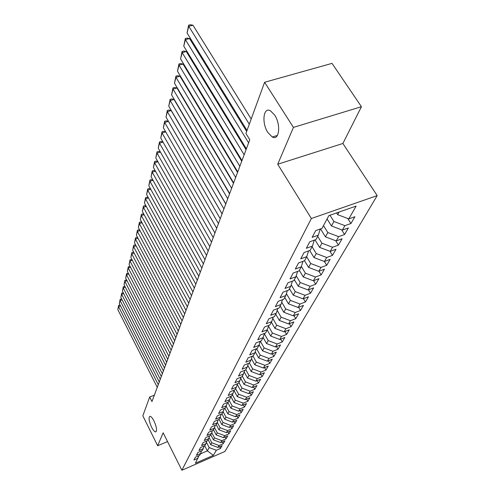 <?xml version="1.0" encoding="UTF-8"?>
<svg xmlns="http://www.w3.org/2000/svg" width="495" height="495" viewBox="0 0 495 495"><rect width="100%" height="100%" fill="white"/><g stroke="black" fill="none" stroke-linecap="round" stroke-linejoin="round"><path stroke-width="0.74" d="M267.844 132.487C261.471 122.977 263.34 106.462 270.511 110.824L274.694 115.131C281.166 124.74 279.205 141.094 272.281 137.004L267.844 132.487M151.575 427.154C148.902 421.004 148.376 417.384 149.997 416.295C151.124 416.45 152.454 418.021 154.001 421.01C156.692 427.179 157.231 430.817 155.622 431.918C154.483 431.77 153.134 430.18 151.575 427.154M361.437 106.703L293.43 127.394L277.714 164.235L342.887 143.482L361.437 106.703L332.015 63.372L264.602 82.269L245.916 133.458L249.771 139.745L151.965 401.538L149.688 397.009L142.826 415.806L157.645 445.741L167.533 441.577M342.887 143.482L377.178 195.618L224.928 451.477L181.882 470.25L311.361 218.512L377.178 195.618M204.732 445.754L207.362 450.858L213.388 455.375L216.315 450.271L220.461 448.47L222.113 445.618L217.936 447.43L219.037 445.512L223.226 443.699L224.916 440.785L220.696 442.61L221.822 440.649L226.054 438.824L227.787 435.841L223.523 437.673L224.668 435.668L228.95 433.83L230.72 430.78L226.413 432.624L227.589 430.576L231.914 428.726L233.727 425.601L229.377 427.457L230.577 425.354L234.952 423.491L236.808 420.292L232.409 422.161L233.64 420.007L238.058 418.133L239.957 414.853L235.515 416.734L236.777 414.532L241.244 412.644L243.194 409.285L238.695 411.178L239.988 408.913L244.505 407.014L246.504 403.574L241.956 405.479L243.286 403.159L247.853 401.247L249.901 397.714L245.303 399.638L246.665 397.256L251.287 395.332L253.384 391.712L248.738 393.643L250.136 391.199L254.801 389.262L256.961 385.549L252.258 387.492L253.694 384.986L258.415 383.037L260.63 379.22L255.872 381.175L257.344 378.607L262.127 376.646L264.398 372.729L259.584 374.696L261.094 372.054L265.933 370.081L268.265 366.059L263.396 368.039L264.949 365.322L269.843 363.336L272.244 359.203L267.312 361.195L268.909 358.405L273.865 356.406L276.328 352.155L271.34 354.16L272.98 351.295L277.992 349.284L280.529 344.916L275.48 346.933L277.169 343.982L282.243 341.958L284.854 337.466L279.743 339.49L281.482 336.458L286.617 334.422L289.297 329.794L284.124 331.836L285.912 328.711L291.116 326.669L293.875 321.905L288.635 323.953L290.478 320.735L295.75 318.681L298.596 313.774L293.288 315.835L295.187 312.518L300.521 310.452L303.454 305.396L298.077 307.469L300.032 304.054L305.44 301.975L308.465 296.759L303.014 298.844L305.031 295.323L310.507 293.232L313.626 287.855L308.107 289.952L310.192 286.314L315.742 284.21L318.959 278.666L313.366 280.77L315.513 277.014L321.137 274.904L324.46 269.175L318.792 271.291L321.014 267.418L326.712 265.295L330.146 259.38L324.398 261.502L326.688 257.499L332.473 255.371L336.018 249.251L330.19 251.386L332.56 247.24L338.425 245.105L342.094 238.782L336.179 240.923L338.636 236.635L344.582 234.494L348.381 227.947L342.379 230.095L344.916 225.658L350.955 223.511L354.884 216.736L348.796 218.889L337.683 214.681L339.149 212.021M213.388 455.375L195.414 463.209L198.99 455.635M348.796 218.889L356.122 206.093L328.872 215.616L321.991 228.381L315.717 230.602L312.135 237.346L318.347 235.131L315.965 239.555L309.783 241.77L306.325 248.286L312.45 246.077L310.148 250.346L304.06 252.549L300.719 258.842L306.752 256.645L304.53 260.772L298.528 262.969L295.298 269.051L301.245 266.861L299.098 270.852L293.182 273.036L290.058 278.92L295.923 276.736L293.844 280.597L288.01 282.775L284.99 288.461L290.769 286.296L288.758 290.033L283.01 292.192L280.083 297.705L285.782 295.546L283.833 299.166L278.165 301.319L275.331 306.653L280.956 304.505L279.069 308.014L273.469 310.155L270.728 315.321L276.278 313.187L274.447 316.59L268.927 318.718L266.26 323.73L271.736 321.608L269.961 324.899L264.516 327.022L261.935 331.879L267.337 329.769L265.611 332.968L260.24 335.072L257.734 339.793L263.068 337.695L261.391 340.801L256.088 342.893L253.657 347.471L258.922 345.386L257.295 348.4L252.06 350.479L249.697 354.927L254.894 352.855L253.316 355.787L248.144 357.854L245.848 362.173L250.977 360.119L249.443 362.965L244.338 365.019L242.105 369.221L247.178 367.172L245.687 369.938L240.638 371.98L238.472 376.07L243.478 374.034L242.024 376.726L237.043 378.755L234.933 382.728L239.877 380.711L238.466 383.328L233.541 385.345L231.487 389.212L236.381 387.208L235.001 389.757L230.138 391.755L228.139 395.524L232.972 393.531L231.629 396.012L226.821 397.999L224.872 401.668L229.649 399.688L228.344 402.107L223.592 404.081L221.698 407.657L226.413 405.69L225.145 408.047L220.448 410.009L218.598 413.492L223.264 411.537L222.026 413.839L217.379 415.781L215.579 419.178L220.188 417.242L218.982 419.482L214.391 421.412L212.633 424.722L217.194 422.798L216.018 424.982L211.476 426.907L209.756 430.136L214.273 428.225L213.122 430.353L208.63 432.259L206.953 435.414L211.421 433.515L210.295 435.594L205.852 437.487L204.218 440.562L208.636 438.675L207.541 440.711L203.142 442.592L201.552 445.593L205.914 443.718L204.85 445.704L200.5 447.573L198.94 450.506L203.259 448.643L202.22 450.586L197.913 452.442L196.391 455.307L200.667 453.457L199.646 455.351L195.389 457.194L193.904 459.997L198.136 458.16M329.973 215.226L333.921 221.494L331.458 225.961L327.065 218.957M344.916 225.658L333.921 221.494M342.379 230.095L331.458 225.961M323.489 225.59L327.826 232.545L325.444 236.858L320.506 228.907M338.636 236.635L327.826 232.545M336.179 240.923L325.444 236.858M318.347 235.131L320.246 228.999M317.691 236.35L321.936 243.218L319.634 247.389L315.018 239.896M332.56 247.24L321.936 243.218M330.19 251.386L319.634 247.389M312.45 246.077L314.288 240.155M312.085 246.751L316.243 253.539L314.016 257.573L309.703 250.507M326.688 257.499L316.243 253.539M324.398 261.502L314.016 257.573M306.752 256.645L308.54 250.928M306.659 256.818L310.73 263.526L308.577 267.43L304.543 260.754M321.014 267.418L310.73 263.526M318.792 271.291L308.577 267.43M301.245 266.861L302.977 261.341M301.362 266.483L305.396 273.19L303.311 276.965L299.357 270.369M315.513 277.014L305.396 273.19M313.366 280.77L303.311 276.965M295.923 276.736L297.606 271.402M296.214 275.808L300.236 282.546L298.213 286.209L294.333 279.681M310.192 286.314L300.236 282.546M308.107 289.952L298.213 286.209M290.769 286.296L292.403 281.135M291.227 284.848L295.23 291.611L293.275 295.162L289.47 288.715M305.031 295.323L295.23 291.611M303.014 298.844L293.275 295.162M285.782 295.546L287.372 290.553M286.395 293.622L290.386 300.403L288.486 303.843L284.749 297.464M300.032 304.054L290.386 300.403M298.077 307.469L288.486 303.843M280.956 304.505L282.497 299.673M281.717 302.129L285.677 308.923L283.839 312.265L280.17 305.96M295.187 312.518L285.677 308.923M293.288 315.835L283.839 312.265M276.278 313.187L277.775 308.503M277.175 310.384L281.117 317.196L279.329 320.432L275.727 314.201M290.478 320.735L281.117 317.196M288.635 323.953L279.329 320.432M271.736 321.608L273.197 317.066M272.77 318.409L276.686 325.221L274.954 328.371L271.415 322.202M285.912 328.711L276.686 325.221M284.124 331.836L274.954 328.371M267.337 329.769L268.76 325.37M268.488 326.199L272.386 333.017L270.697 336.074L267.226 329.979M281.482 336.458L272.386 333.017M279.743 339.49L270.697 336.074M263.068 337.695L264.448 333.426M264.336 333.772L268.203 340.591L266.57 343.561L263.13 337.491M277.169 343.982L268.203 340.591M275.48 346.933L266.57 343.561M258.922 345.386L260.265 341.241M260.345 341.21L264.144 347.954L262.548 350.844L259.126 344.749M272.98 351.295L264.144 347.954M271.34 354.16L262.548 350.844M254.894 352.855L256.206 348.833M256.589 348.678L260.197 355.113L258.644 357.922L255.234 351.815M268.909 358.405L260.197 355.113M267.312 361.195L258.644 357.922M250.977 360.119L252.258 356.208M252.939 355.936L256.354 362.074L254.845 364.809L251.448 358.689M264.949 365.322L256.354 362.074M263.396 368.039L254.845 364.809M247.178 367.172L248.422 363.373M249.375 362.99L252.617 368.849L251.144 371.51L247.766 365.378M261.094 372.054L252.617 368.849M259.584 374.696L251.144 371.51M243.478 374.034L244.691 370.34M245.817 369.697L248.979 375.445L247.549 378.032L244.177 371.9M257.344 378.607L248.979 375.445M255.872 381.175L247.549 378.032M239.877 380.711L241.065 377.116M242.321 376.181L245.433 381.868L244.041 384.386L240.694 378.248M253.694 384.986L245.433 381.868M252.258 387.492L244.041 384.386M236.381 387.208L237.532 383.712M238.918 382.493L241.981 388.123L240.626 390.58L237.291 384.442M250.136 391.199L241.981 388.123M248.738 393.643L240.626 390.58M232.972 393.531L234.098 390.128M235.601 388.643L238.615 394.218L237.297 396.613L233.98 390.475M246.665 397.256L238.615 394.218M245.303 399.638L237.297 396.613M229.649 399.688L230.75 396.377L234.048 402.491L235.342 400.158L232.372 394.645M243.286 403.159L235.342 400.158M241.956 405.479L234.048 402.491M226.413 405.69L227.49 402.466M229.216 400.492L232.143 405.95L230.887 408.226L227.743 402.361M239.988 408.913L232.143 405.95M238.695 411.178L230.887 408.226M223.264 411.537L224.309 408.394M226.141 406.197L229.024 411.605L227.799 413.826L224.798 408.189M236.777 414.532L229.024 411.605M235.515 416.734L227.799 413.826M220.188 417.242L221.215 414.179M223.14 411.766L225.98 417.118L224.786 419.284L221.921 413.882M233.64 420.007L225.98 417.118M232.409 422.161L224.786 419.284M217.194 422.798L218.196 419.81M220.207 417.186L223.01 422.495L221.847 424.611L219.062 419.333M230.577 425.354L223.01 422.495M229.377 427.457L221.847 424.611M214.273 428.225L215.251 425.31M217.317 422.433L220.114 427.748L218.969 429.815L216.228 424.586M227.589 430.576L220.114 427.748M226.413 432.624L218.969 429.815M211.421 433.515L212.374 430.669M214.496 427.556L217.28 432.884L216.167 434.901L213.463 429.722M224.668 435.668L217.28 432.884M223.523 437.673L216.167 434.901M208.636 438.675L209.571 435.903M211.736 432.562L214.514 437.896L213.425 439.863L210.759 434.734M221.822 440.649L214.514 437.896M220.696 442.61L213.425 439.863M205.914 443.718L206.83 441.014M209.045 437.456L211.817 442.79L210.752 444.714L208.117 439.634M219.037 445.512L211.817 442.79M217.936 447.43L210.752 444.714M203.259 448.643L204.157 446.001M206.415 442.239L209.175 447.573L207.362 450.858L200.456 453.847M216.315 450.271L209.175 447.573M200.667 453.457L201.545 450.877M293.43 127.394L264.602 82.269M181.882 470.25L163.158 432.822L157.645 445.741M277.714 164.235L311.361 218.512M154.353 395.14L149.688 397.009M336.569 212.924L337.683 214.681M220.461 448.47L219.557 446.725M223.226 443.699L222.292 441.917M226.054 438.824L225.095 436.998M228.95 433.83L227.966 431.962M231.914 428.726L230.899 426.808M234.952 423.491L233.9 421.523M238.058 418.133L236.975 416.116M241.244 412.644L240.131 410.572M244.505 407.014L243.361 404.891M247.853 401.247L246.665 399.069M251.287 395.332L250.062 393.092M254.801 389.262L253.539 386.96M258.415 383.037L257.109 380.667M262.127 376.646L260.772 374.208M265.933 370.081L264.534 367.575M269.843 363.336L268.395 360.756M273.865 356.406L272.361 353.752M277.992 349.284L276.439 346.55M282.243 341.958L280.628 339.143M286.617 334.422L284.941 331.514M291.116 326.669L289.371 323.668M295.75 318.681L293.937 315.581M300.521 310.452L298.634 307.253M305.44 301.975L303.478 298.671M310.507 293.232L308.465 289.816M315.742 284.21L313.607 280.677M321.137 274.904L318.916 271.248M326.712 265.295L324.386 261.496M332.473 255.371L329.948 251.293M338.425 245.105L335.697 240.737M344.582 234.494L341.63 229.816M350.955 223.511L347.762 218.493M157.268 387.338L117.822 309.61L118.571 306.615L120.514 305.922M158.264 384.677L118.571 306.615L118.627 305.384L120.087 305.081M117.822 309.61L118.627 305.384M159.272 381.979L119.326 303.59L120.093 300.527L122.092 299.822M160.293 379.25L120.093 300.527L120.149 299.296L121.671 299.005M119.326 303.59L120.149 299.296M161.321 376.497L120.867 297.433L121.652 294.308L123.694 293.585M162.366 373.706L121.652 294.308L121.708 293.071L123.292 292.799M120.867 297.433L121.708 293.071M163.418 370.885L122.444 291.147L123.243 287.948L125.34 287.211M164.482 368.032L123.243 287.948L123.298 286.71L124.95 286.457M122.444 291.147L123.298 286.71M165.565 365.143L124.053 284.712L124.87 281.445L127.023 280.696M166.654 362.222L124.87 281.445L124.919 280.207L126.646 279.966M124.053 284.712L124.919 280.207M167.756 359.271L125.699 278.14L126.534 274.793L128.75 274.032M168.875 356.282L126.534 274.793L126.584 273.556L128.384 273.333M125.699 278.14L126.584 273.556M170.002 353.257L127.382 271.409L128.236 267.987L130.513 267.213M171.146 350.194L128.236 267.987L128.285 266.749L130.16 266.539M127.382 271.409L128.285 266.749M172.303 347.094L129.102 264.528L129.981 261.026L132.314 260.234M173.479 343.963L129.981 261.026L130.024 259.782L131.979 259.597M129.102 264.528L130.024 259.782M174.661 340.789L130.866 257.48L131.763 253.898L134.164 253.094M175.861 337.571L131.763 253.898L131.806 252.654L133.068 252.233L133.842 252.487M130.866 257.48L131.806 252.654M177.08 334.323L132.672 250.272L133.594 246.603L136.057 245.78M178.305 331.031L133.594 246.603L133.631 245.359L134.906 244.932L135.754 245.204M132.672 250.272L133.631 245.359M179.555 327.696L134.522 242.884L135.463 239.128L138 238.287M180.817 324.318L135.463 239.128L135.494 237.885L136.787 237.458L137.709 237.749M134.522 242.884L135.494 237.885M182.092 320.902L136.416 235.323L137.381 231.468L139.992 230.614M183.385 317.443L137.381 231.468L137.412 230.225L138.711 229.798L139.72 230.113M136.416 235.323L137.412 230.225M184.697 313.935L138.359 227.57L139.343 223.622L142.028 222.75M186.021 310.384L139.343 223.622L139.373 222.379L140.691 221.952L141.78 222.286M138.359 227.57L139.373 222.379M187.364 306.789L140.345 219.625L141.36 215.579L144.125 214.688M188.725 303.144L141.36 215.579L141.378 214.341L142.715 213.908L143.89 214.261M140.345 219.625L141.378 214.341M190.105 299.45L142.381 211.483L143.42 207.331L146.273 206.427M191.503 295.707L143.42 207.331L143.439 206.093L144.794 205.666L146.062 206.038M142.381 211.483L143.439 206.093M192.92 291.92L144.472 203.129L145.542 198.872L148.475 197.944M194.356 288.078L145.542 198.872L145.555 197.635L146.922 197.208L148.29 197.598M144.472 203.129L145.555 197.635M195.81 284.186L146.619 194.56L147.714 190.191L150.74 189.245M197.282 280.238L147.714 190.191L147.72 188.96L149.106 188.527L150.573 188.942M146.619 194.56L147.72 188.96M198.78 276.235L148.822 185.767L149.942 181.281L153.066 180.316M200.296 272.182L149.942 181.281L149.948 180.05L151.346 179.623L152.924 180.056M148.822 185.767L149.948 180.05M201.83 268.067L151.08 176.74L152.231 172.136L155.461 171.152M203.389 263.903L152.231 172.136L152.231 170.911L153.648 170.478L155.337 170.936M151.08 176.74L152.231 170.911M204.967 259.671L153.4 167.471L154.582 162.737L157.917 161.735M206.57 255.389L154.582 162.737L154.576 161.519L156.012 161.085L157.818 161.562M153.4 167.471L154.576 161.519M208.191 251.039L155.783 157.948L157.002 153.085L160.448 152.064M209.843 246.628L157.002 153.085L156.989 151.866L158.443 151.439L160.374 151.934M155.783 157.948L156.989 151.866M211.513 242.154L158.233 148.16L159.483 143.166L163.047 142.115M213.209 237.612L159.483 143.166L159.47 141.954L160.937 141.52L163.004 142.04M158.233 148.16L159.47 141.954M214.929 233.003L160.751 138.099L162.038 132.963L165.726 131.893M216.674 228.331L162.038 132.963L162.013 131.757L163.505 131.324L165.707 131.862M160.751 138.099L162.013 131.757M218.45 223.585L163.344 127.747L164.668 122.463L168.449 121.386L166.147 120.836L164.637 121.269L164.668 122.463L220.25 218.771M222.057 213.927L168.449 121.386M163.344 127.747L164.637 121.269M222.076 213.883L166.011 117.105L167.372 111.666L171.202 110.583L168.863 110.045L167.335 110.472L167.372 111.666L223.932 208.915M225.751 204.033L171.202 110.583M166.011 117.105L167.335 110.472M225.813 203.878L168.752 106.147L170.156 100.541L174.036 99.47L171.66 98.938L170.107 99.365L170.156 100.541L227.725 198.761M229.562 193.836L174.036 99.47M168.752 106.147L170.107 99.365M229.668 193.564L171.573 94.861L173.021 89.088L176.956 88.017L174.543 87.491L172.965 87.924L173.021 89.088L231.635 188.286M233.492 183.323L176.956 88.017M171.573 94.861L172.965 87.924M233.64 182.921L174.488 83.234L175.972 77.288L179.963 76.218L177.507 75.704L175.917 76.131L175.972 77.288L235.676 177.476M237.544 172.47L179.963 76.218M174.488 83.234L175.917 76.131M237.742 171.938L177.488 71.249L179.017 65.123L183.07 64.059L180.57 63.558L178.949 63.979L179.017 65.123L239.846 166.314M241.733 161.265L183.07 64.059M177.488 71.249L178.949 63.979M241.981 160.597L180.576 58.899L182.16 52.575L186.269 51.517L183.725 51.022L182.08 51.449L182.16 52.575L244.153 154.78M246.052 149.694L186.269 51.517M180.576 58.899L182.08 51.449M246.362 148.871L183.769 46.153L185.402 39.625L189.566 38.573L186.98 38.096L185.316 38.517L185.402 39.625L248.608 142.863M246.652 131.441L189.566 38.573M183.769 46.153L185.316 38.517M247.011 130.451L187.06 32.998L188.75 26.26L192.976 25.214L190.34 24.75L188.651 25.165L188.75 26.26L249.294 124.208M251.188 119.01L192.976 25.214M187.06 32.998L188.651 25.165M155.622 431.918L156.104 431.714M272.281 137.004L277.417 135.432"/></g></svg>
